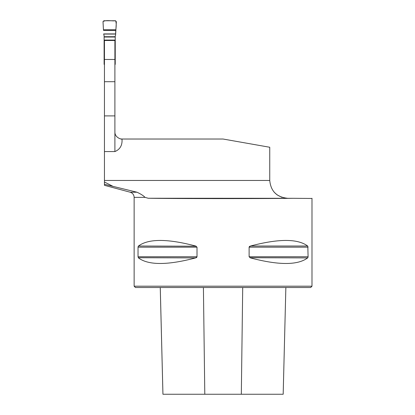 <?xml version="1.0" encoding="UTF-8"?>
<svg xmlns="http://www.w3.org/2000/svg" width="415" height="415" viewBox="0 0 415 415"><rect width="100%" height="100%" fill="white"/><g stroke="black" fill="none" stroke-linecap="round" stroke-linejoin="round"><path stroke-width="0.62" d="M104.45 185.292L104.45 180.468L269.75 180.468L269.75 147.258L223.063 139.025L122.015 139.025A7.112 7.112 0 0 1 122.01 139.025C122.145 139.627 114.68 137.915 114.903 131.913L114.903 40.483L104.45 40.483L104.45 59.475L114.903 59.475M104.45 59.475L104.45 180.468M122.01 139.025A7.112 7.112 0 0 1 120.334 138.823A7.112 7.112 0 0 0 122.01 139.025C122.461 145.224 120.091 149.405 114.903 151.568L114.903 131.913M104.45 151.568L114.903 151.568M311.992 198.282L311.992 286.2L134.133 286.2L134.133 197.364L145.043 197.364L148.238 198.251C178.585 198.697 258.996 198.723 293.545 198.303L148.238 198.251M311.992 198.463L293.545 198.303M138.47 246.022C148.425 238.594 167.478 238.594 195.626 246.022L197.006 247.174L197.006 256.75L195.626 257.907C167.478 265.335 148.425 265.335 138.47 257.907L138.034 256.75L138.034 247.174L138.47 246.022L196.155 246.209M307.821 246.209L308.086 256.75L307.65 257.907C297.695 265.335 278.641 265.335 250.494 257.907L249.114 256.75L249.114 247.174L250.494 246.022C278.641 238.594 297.695 238.594 307.65 246.022L250.494 246.022M249.965 246.209L249.628 246.401M249.519 246.479L249.259 246.749M249.965 257.72L307.65 257.907M307.961 257.445L308.044 257.175M138.159 246.479L138.081 246.754M138.299 257.72L195.626 257.907M196.155 257.72L196.497 257.528M196.601 257.45L196.86 257.181M104.45 184.286L136.966 192.212C140.81 193.997 143.502 195.719 145.043 197.364M281.993 197.364L277.111 194.879M277.085 194.858L274.18 192.212M104.45 182.009L113.274 186.496M269.75 180.468C270.803 191.175 276.681 197.104 287.377 198.251M311.992 286.2L310.653 287.538L135.466 287.538L134.133 286.2M283.175 394.25L285.857 287.538L283.186 394.25L241.323 394.25L242.708 287.538M160.268 287.538L162.945 394.25L241.323 394.25M115.91 29.766L103.444 29.766L103.008 21.72L103.885 20.75L115.469 20.75L116.345 21.72L115.593 35.259L115.235 35.882L115.235 64.325L114.903 64.771M104.45 64.771L104.118 64.325L104.118 35.882L103.667 33.921L115.686 33.921C115.484 29.486 116.978 24.993 115.65 20.771C111.578 21.212 106.375 19.764 103.013 21.539L103.444 29.766M115.235 57.26L114.903 57.26M104.45 57.26L104.118 57.26M104.445 185.318L130.175 192.212L136.966 192.212M104.45 115.904L114.903 115.904M104.45 81.708L114.903 81.708M204.797 394.25L203.412 287.538M138.034 256.75L197.006 256.75M138.034 247.174L197.006 247.174M249.114 247.174L308.086 247.174M249.114 256.75L308.086 256.75M115.235 36.717L104.118 36.717M115.235 37.023L104.118 37.023M115.235 40.073L104.118 40.073M115.235 40.488L104.118 40.488M115.235 41.308L114.903 41.308M104.45 41.308L104.118 41.308M115.235 56.352L114.903 56.352M104.45 56.352L104.118 56.352M115.235 58.183L114.903 58.183M104.45 58.183L104.118 58.183M115.235 62.255L114.903 62.255M104.45 62.255L104.118 62.255M115.889 30.451L103.465 30.451M115.686 33.921L103.667 33.921M115.676 34.077L103.677 34.077M130.175 192.212C132.655 193.037 133.972 194.76 134.133 197.364M162.934 394.25L160.252 287.538"/></g></svg>
